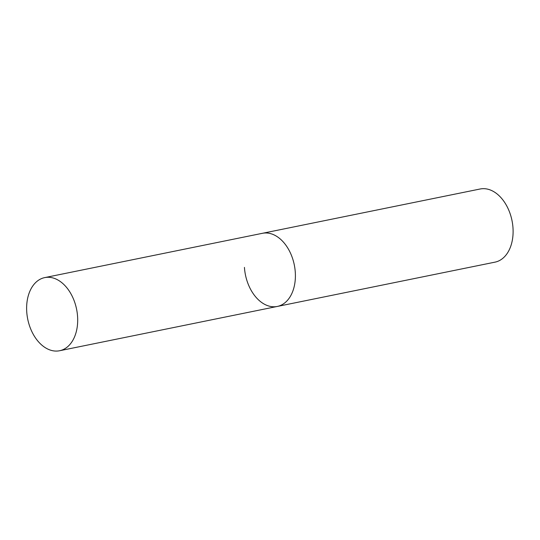 <?xml version="1.0" encoding="UTF-8"?>
<svg xmlns="http://www.w3.org/2000/svg" width="540" height="540" viewBox="0 0 540 540"><rect width="100%" height="100%" fill="white"/><g stroke="black" fill="none" stroke-linecap="round" stroke-linejoin="round"><path stroke-width="0.81" d="M59.596 350.744A37.321 24.928 -101.5 0 0 77.213 312.923A37.321 24.928 -101.5 0 0 49.775 277.351A37.321 24.928 -101.5 0 0 44.712 277.607A37.321 24.928 -101.5 0 0 27.101 315.428A37.321 24.928 -101.5 0 0 54.54 351A37.321 24.928 -101.5 0 0 59.596 350.744L277.31 306.443A37.321 24.928 -101.5 0 0 294.921 268.623A37.321 24.928 -101.5 0 0 267.482 233.05A37.321 24.928 -101.5 0 0 262.426 233.307A37.321 24.928 78.5 0 1 295.292 272.349A37.321 24.928 78.5 0 1 277.31 306.443A37.321 24.928 78.5 0 1 244.438 267.394M44.712 277.607L480.134 189A37.321 24.928 78.5 0 1 513 228.049A37.321 24.928 78.5 0 1 495.018 262.143L277.31 306.443"/></g></svg>

